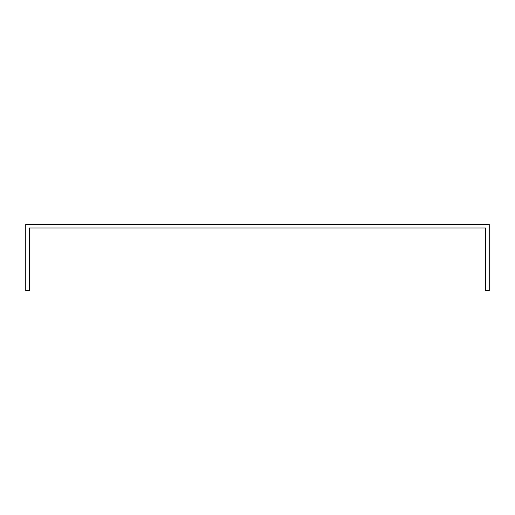 <?xml version="1.0" encoding="UTF-8"?>
<svg xmlns="http://www.w3.org/2000/svg" width="515" height="515" viewBox="0 0 515 515"><rect width="100%" height="100%" fill="white"/><g stroke="black" fill="none" stroke-linecap="round" stroke-linejoin="round"><path stroke-width="0.77" d="M485.671 227.971L485.671 290.608L489.25 290.608L489.25 224.392L25.75 224.392L25.75 290.608L29.329 290.608L29.329 227.971L485.671 227.971"/></g></svg>
